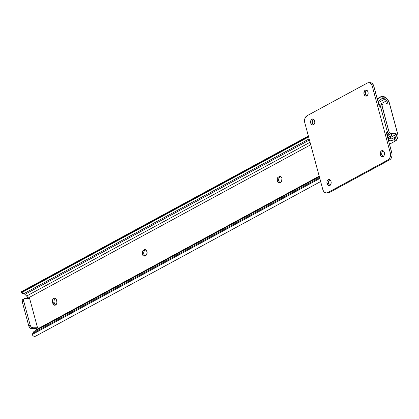 <?xml version="1.0" encoding="UTF-8"?>
<svg xmlns="http://www.w3.org/2000/svg" width="419" height="419" viewBox="0 0 419 419"><rect width="100%" height="100%" fill="white"/><g stroke="black" fill="none" stroke-linecap="round" stroke-linejoin="round"><path stroke-width="0.63" d="M145.356 256.014L144.272 255.129L143.827 254.113A3.059 2.137 -90.7 0 1 145.047 250.169L143.492 250.19L145.712 249.808L144.073 251.253L143.827 254.113L142.271 254.134A3.059 2.137 89.3 0 1 143.492 250.19L145.676 249.787L144.199 249.803A3.059 2.137 89.3 0 1 144.932 249.609A3.059 2.137 89.3 0 1 147.069 252.107A3.059 2.137 89.3 0 1 145.744 255.532L143.796 256.03L143.036 255.543L142.271 254.134L142.512 251.274L144.199 249.803L145.021 249.609L146.2 250.18L147.074 252.165L146.718 254.448L145.037 255.915A3.059 2.137 89.3 0 1 144.298 256.114A3.059 2.137 89.3 0 1 142.271 254.134L143.827 254.113A3.059 2.137 -90.7 0 0 145.074 255.894M280.306 182.799L279.541 182.312L278.776 180.903A3.059 2.137 -90.7 0 1 279.997 176.959L278.441 176.975L280.667 176.598L279.023 178.044L278.776 180.903L277.221 180.919A3.059 2.137 89.3 0 1 278.441 176.975L280.625 176.577L279.148 176.593A3.059 2.137 89.3 0 1 279.887 176.394A3.059 2.137 89.3 0 1 282.018 178.892A3.059 2.137 89.3 0 1 280.693 182.317L278.75 182.82L277.409 181.458L277.258 178.578L278.441 176.975L280.384 176.472L281.149 176.965L281.914 178.374L281.673 181.233L279.986 182.7A3.059 2.137 89.3 0 1 279.248 182.899A3.059 2.137 89.3 0 1 277.221 180.919L278.776 180.903A3.059 2.137 -90.7 0 0 280.028 182.679M386.522 100.785A3.263 2.195 -118.5 0 1 387.79 102.938L385.768 104.032L387.79 102.938L388.078 104.006L387.297 101.77L384.794 99.13L378.278 102.66L384.794 99.13L386.522 100.785L380.489 104.059L386.522 100.785M26.654 296.018L310.055 142.271L26.654 296.018L27.921 298.171A3.263 2.195 61.5 0 0 26.654 296.018L24.925 294.363A3.237 2.174 61.5 0 0 24.37 293.923L23.495 293.53L24.37 293.923A3.237 2.174 -118.5 0 1 24.925 294.363L26.654 296.018M310.72 144.749L27.921 298.171L28.005 298.49L27.921 298.171L310.72 144.749M309.442 140.009L24.925 294.363L309.442 140.009M22.783 293.473L22.464 293.651M381.934 98.585L378.556 101.23A4.08 1.299 -46.2 0 0 380.552 99.691L382.379 98.392L384.244 98.69A3.237 2.174 -118.5 0 1 384.794 99.13A3.237 2.174 -118.5 0 0 384.244 98.69L381.751 96.302A5.41 3.635 -118.5 0 1 385.506 97.674L387.235 99.334A5.442 3.656 -118.5 0 1 389.351 102.917L397.82 134.321A5.442 3.656 -118.5 0 1 397.652 137.93L396.824 139.616A5.41 3.635 -118.5 0 1 395.698 140.826A5.41 3.635 -118.5 0 1 393.829 141.072L390.382 140.208L388.664 141.14L390.382 140.208L388.046 140.512M378.556 101.23L377.98 101.545L378.556 101.23L377.666 100.382L378.556 101.23M309.143 138.888L23.998 293.583L22.61 293.876A4.08 1.299 -46.2 0 0 23.998 293.583L309.143 138.888M308.614 136.94L22.511 292.158L23.998 293.583L22.511 292.158L308.614 136.94M377.063 99.806L379.064 98.266L377.346 99.198L381.751 96.302L384.244 98.69L382.379 98.392M308.51 136.542L21.123 292.452L22.511 292.158A4.08 1.299 133.8 0 1 21.123 292.452L308.51 136.542M22.783 291.467L21.018 291.996M388.444 140.339A4.08 2.729 26.1 0 1 390.382 140.208L393.829 141.072L395.023 138.642A3.237 2.174 -118.5 0 0 395.332 138.191L396.165 136.505L395.332 138.191L393.588 139.139L395.332 138.191A3.237 2.174 -118.5 0 1 395.023 138.642L393.829 141.072L394.761 141.119L396.301 140.37L397.93 137.154L398.013 135.311L389.005 101.927L387.235 99.334L383.615 96.454L381.101 96.559L379.064 98.266A4.08 1.299 133.8 0 1 377.451 99.581M55.298 298.276L54.318 299.36L53.962 301.643L54.538 303.775L55.879 305.137M33.153 332.943L34.206 331.408L319.346 176.718L34.206 331.408L33.494 332.864L319.597 177.646L33.494 332.864L32.441 334.393L319.823 178.484L32.441 334.393L32.787 335.624L33.96 336.305A5.41 3.635 61.5 0 0 35.83 336.059L320.65 181.542M388.764 139.061L391.095 138.757A4.08 2.729 -153.9 0 0 388.764 139.061L388.334 139.93L388.764 139.061M392.242 138.967L391.095 138.757L392.242 138.967M393.87 139.129L393.368 139.129L393.87 139.129M394.703 138.893L394.321 139.056M396.165 136.505L391.786 138.878L396.165 136.505A3.263 2.195 -118.5 0 0 396.264 134.337L395.976 133.268L394.557 134.038L395.976 133.268L396.379 134.934L396.165 136.505M36.395 329.57L319.194 176.148L36.395 329.57L36.511 330.167A3.263 2.195 61.5 0 0 36.395 329.57L36.102 328.501L36.395 329.57M388.031 138.804L396.264 134.337L388.031 138.804M29.629 298.469L37.521 327.731L36.102 328.501L37.521 327.731L32.85 327.789L31.43 328.554L36.102 328.501L31.43 328.554L32.85 327.789L37.521 327.731L29.629 298.469L24.957 298.527L29.629 298.469M55.256 298.302A3.059 2.137 -90.7 0 0 54.077 302.219L52.522 302.24L52.427 300.465L53.365 298.564L54.559 298.103L55.737 298.668L56.502 300.077L56.921 302.272L56.534 303.958L55.559 305.037L54.323 305.158L53.239 304.273L52.522 302.24A3.059 2.137 89.3 0 1 54.475 298.098A3.059 2.137 89.3 0 1 56.502 300.077L56.78 301.093A3.059 2.137 89.3 0 1 54.821 305.236A3.059 2.137 89.3 0 1 52.794 303.256L54.35 303.241A3.059 2.137 -90.7 0 0 55.601 305.016M28.801 326.034L29.854 327.826L31.43 328.554A2.718 1.828 61.5 0 1 28.801 326.034L30.215 325.264L23.694 301.093L22.275 301.863L28.801 326.034L22.275 301.863L23.694 301.093L30.215 325.264L31.273 327.056L32.85 327.789A2.718 1.828 -118.5 0 1 30.215 325.264L28.801 326.034M32.624 333.739A4.08 2.729 26.1 0 1 33.494 332.864L34.206 331.408A4.08 2.729 -153.9 0 0 33.337 332.288L32.624 333.739A4.08 2.729 26.1 0 0 32.441 334.393L33.3 336.064L35.73 336.111M36.432 335.603L36.956 334.849M23.537 299.297L23.171 299.349M22.846 299.496L22.223 300.444L22.275 301.863A2.718 1.828 61.5 0 1 22.93 299.449L24.344 298.679A2.718 1.828 -118.5 0 1 24.957 298.527L23.778 299.286L23.694 301.093A2.718 1.828 -118.5 0 1 24.344 298.679M382.798 104.216L381.379 104.986A2.718 1.828 61.5 0 0 380.73 107.4L382.149 106.63A2.718 1.828 -118.5 0 1 382.798 104.216A2.718 1.828 -118.5 0 1 383.406 104.064L388.078 104.006L383.039 104.116L382.233 104.823L382.034 105.656L388.842 131.299L389.728 132.593L390.911 133.279L395.976 133.268L391.304 133.321L389.885 134.09L394.557 134.038L389.492 134.049L388.308 133.362L387.423 132.069L387.25 131.571L388.67 130.801L382.149 106.63L380.73 107.4L387.25 131.571L380.73 107.4L380.677 105.981L381.3 105.033M52.522 302.24L54.077 302.219L54.35 303.241L52.794 303.256L52.522 302.24M388.67 130.801L387.25 131.571A2.718 1.828 61.5 0 0 389.885 134.09L391.304 133.321A2.718 1.828 -118.5 0 1 388.67 130.801M310.715 123.081A3.059 2.137 89.3 0 1 312.668 118.944A3.059 2.137 89.3 0 1 314.695 120.923L314.25 119.907L313.171 119.022L311.935 119.137L311.228 119.771L310.599 122.505L311.16 124.097L311.841 124.789L313.072 125.019L314.182 124.234L314.789 122.694L314.695 120.923A3.059 2.137 89.3 0 1 312.742 125.061A3.059 2.137 89.3 0 1 310.715 123.081L312.27 123.066L310.715 123.081M313.449 119.143A3.059 2.137 -90.7 0 0 312.27 123.066L313.035 124.474L313.8 124.967M364.022 94.165A3.059 2.137 89.3 0 1 365.976 90.022A3.059 2.137 89.3 0 1 368.002 92.002L367.557 90.991L366.478 90.101L365.646 90.064L364.535 90.85L363.907 93.584L364.467 95.176L365.148 95.872L366.384 96.103L367.489 95.312L368.097 93.772L368.002 92.002A3.059 2.137 89.3 0 1 366.049 96.145A3.059 2.137 89.3 0 1 364.022 94.165L365.578 94.144L364.022 94.165M366.756 90.226A3.059 2.137 -90.7 0 0 365.578 94.144L366.023 95.16L367.107 96.045M327.05 183.637A3.059 2.137 89.3 0 1 329.009 179.5A3.059 2.137 89.3 0 1 331.036 181.479L330.591 180.463L329.507 179.578L327.899 179.961L327.087 181.296L326.909 182.459L327.815 185.046L328.994 185.617L330.193 185.156L331.13 183.25L331.036 181.479A3.059 2.137 89.3 0 1 329.083 185.617A3.059 2.137 89.3 0 1 327.05 183.637L328.611 183.622L327.05 183.637M329.79 179.699A3.059 2.137 -90.7 0 0 328.611 183.622L329.376 185.03L330.135 185.517M380.358 154.721A3.059 2.137 89.3 0 1 382.317 150.578A3.059 2.137 89.3 0 1 384.343 152.558L383.898 151.542L382.814 150.657L381.981 150.62L380.876 151.406L380.248 154.14L380.546 155.255L381.489 156.428L382.72 156.659L383.83 155.868L384.438 154.328L384.343 152.558A3.059 2.137 89.3 0 1 382.39 156.696A3.059 2.137 89.3 0 1 380.358 154.721L381.919 154.7L380.358 154.721M383.097 150.777A3.059 2.137 -90.7 0 0 381.919 154.7L382.364 155.716L383.443 156.601M390.325 133.918L389.66 134.431A2.446 1.645 -118.5 0 1 389.288 134.756A2.446 1.645 -118.5 0 1 386.365 132.629L387.884 134.661L388.89 134.887L389.66 134.431A3.237 2.174 -118.5 0 1 390.005 134.09M369.631 82.721L371.821 83.135L373.497 85.214L379.279 106.368A2.446 1.645 -118.5 0 1 379.865 104.195A2.446 1.645 -118.5 0 1 381.583 104.499L380.572 104.064L379.698 104.31L379.216 105.164L379.279 106.368L373.832 86.167L372.271 86.188L390.262 152.846L391.817 152.83L386.365 132.629L392.016 153.857L391.985 155.978L390.901 158.717L389.649 159.838L329.255 192.604L327.794 192.95M381.892 104.708A3.237 2.174 -118.5 0 1 381.583 104.499L382.049 104.797M390.822 136.18L387.769 137.835L391.844 135.279L387.69 137.532L391.844 135.279A4.08 1.011 -15.1 0 1 390.822 136.18M390.911 133.855L391.844 135.279M368.668 82.669A5.442 3.797 89.3 0 1 372.271 86.188L373.832 86.167A5.442 3.797 -90.7 0 0 370.223 82.648L368.668 82.669A5.442 3.797 89.3 0 0 367.358 83.02L306.965 115.78A5.442 3.797 89.3 0 0 304.796 122.793L322.782 189.456L304.796 122.793L304.54 120.698L305.231 117.708L306.965 115.78L367.358 83.02L369.558 82.81L371.48 84.387L372.271 86.188L390.262 152.846L390.513 154.941L390.194 157.01L389.34 158.738L388.088 159.859L327.7 192.62L326.239 192.97L324.793 192.489L323.578 191.258L322.782 189.456A5.442 3.797 89.3 0 0 326.391 192.97A5.442 3.797 89.3 0 0 327.7 192.62L388.088 159.859L389.649 159.838L329.255 192.604L327.7 192.62L329.255 192.604A5.442 3.797 -90.7 0 1 327.946 192.955L326.391 192.97M391.336 134.075L391.686 134.625M383.139 150.756L381.955 152.359L381.919 154.7A3.059 2.137 -90.7 0 0 383.165 156.476M329.832 179.678L328.648 181.28L328.611 183.622A3.059 2.137 -90.7 0 0 329.858 185.397M366.798 90.2L365.614 91.803L365.578 94.144A3.059 2.137 -90.7 0 0 366.824 95.925M313.491 119.122L312.307 120.724L312.27 123.066A3.059 2.137 -90.7 0 0 313.517 124.841M391.817 152.83L390.262 152.846A5.442 3.797 89.3 0 1 388.088 159.859L389.649 159.838A5.442 3.797 -90.7 0 0 391.817 152.83M21.338 291.734L308.368 136.018M377.205 98.675L381.101 96.559M395.688 140.831L389.487 144.199M22.521 293.813L21.029 292.383M387.24 135.866L389.288 134.756M378.844 104.75L379.855 104.205M391.76 134.855L391.55 134.07"/></g></svg>
